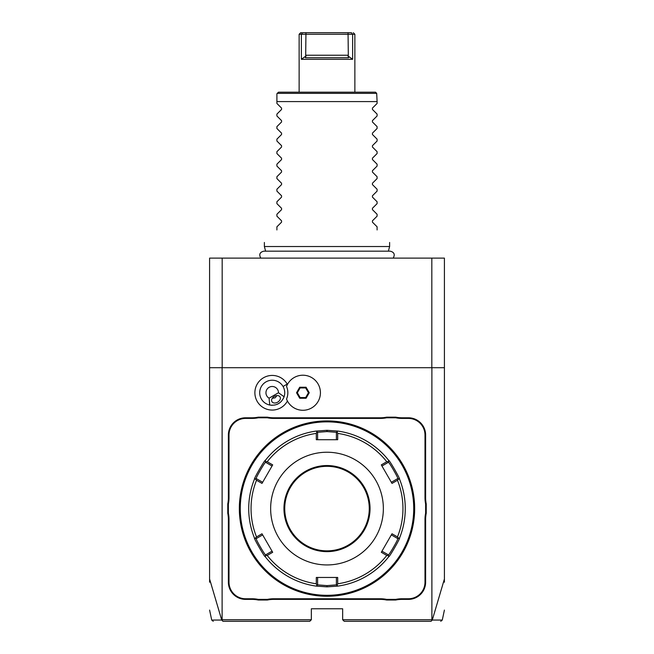 <?xml version="1.0" encoding="UTF-8"?>
<svg xmlns="http://www.w3.org/2000/svg" width="654" height="654" viewBox="0 0 654 654"><rect width="100%" height="100%" fill="white"/><g stroke="black" fill="none" stroke-linecap="round" stroke-linejoin="round"><path stroke-width="0.98" d="M209.591 582.215L209.591 258.117L444.409 258.117L444.409 367.703L222.115 367.703L222.115 619.739L311.345 619.739L311.345 608.776L342.655 608.776L342.655 619.739L344.217 621.3L431.051 621.3L432.286 620.041L444.409 578.978L444.409 367.703M209.591 578.978L221.714 620.041L222.949 621.3L309.783 621.3L311.345 619.739M342.655 619.739L431.885 619.739L431.885 367.703M287.433 384.487A17.315 17.315 0 0 0 263.554 377.75A17.315 17.315 0 0 0 272.44 410.066A17.315 17.315 0 0 0 287.433 401.008M426.244 513.194A32.25 32.25 0 0 0 425.623 519.513L425.623 582.166A17.217 17.217 0 0 1 408.398 599.383L402.112 599.383A32.25 32.25 0 0 0 395.784 600.012L386.579 600.012A32.25 32.25 0 0 0 380.252 599.383L273.748 599.383A32.25 32.25 0 0 0 267.421 600.012L258.216 600.012A32.25 32.25 0 0 0 251.888 599.383L245.602 599.383A17.217 17.217 0 0 1 228.377 582.166L228.377 519.513A32.25 32.25 0 0 0 227.756 513.194L227.756 503.989A32.25 32.25 0 0 0 228.377 497.661L228.377 435.016A17.217 17.217 0 0 1 245.602 417.792L251.888 417.792A32.25 32.25 0 0 0 258.216 417.17L267.421 417.17A32.25 32.25 0 0 0 273.748 417.792L380.252 417.792A32.25 32.25 0 0 0 386.579 417.17L395.784 417.17A32.25 32.25 0 0 0 402.112 417.792L408.398 417.792A17.217 17.217 0 0 1 425.623 435.016L425.623 497.661A32.25 32.25 0 0 0 426.244 503.989L426.244 513.194L425.623 513.128A32.872 32.872 0 0 0 424.994 519.513L425.623 519.513M209.591 367.703L222.115 367.703M444.409 578.978L444.409 582.215M431.82 367.703L431.82 258.117M222.18 367.703L222.18 258.117M221.714 620.041C208.299 620.066 208.315 620.066 221.763 620.057M432.237 620.057C445.685 620.066 445.701 620.066 432.286 620.041M286.534 386.432L286.526 386.457A15.639 15.639 0 0 1 286.526 399.038L286.534 399.063M269.08 398.172L278.473 392.752A6.262 6.262 0 0 0 266.325 390.61A6.262 6.262 0 0 0 269.08 398.172L269.734 405.022A12.524 12.524 0 0 1 265.949 381.903A12.524 12.524 0 0 1 283.027 399.063M271.042 405.218A12.524 12.524 0 0 0 272.268 405.267M274.533 405.055A12.524 12.524 0 0 0 275.162 404.916M276.56 404.491A12.524 12.524 0 0 0 280.206 402.39M281.277 401.392A12.524 12.524 0 0 0 281.702 400.91M278.473 392.752L284.081 396.741C281.424 403.191 276.642 405.946 269.734 405.022M277.648 402.169A4.692 3.319 -30 0 1 271.925 401.646A4.692 3.319 -30 0 1 274.328 396.414A4.692 3.319 -30 0 1 280.059 396.945A4.692 3.319 -30 0 1 277.648 402.169M272.293 398.286L275.138 397.82L276.961 395.588M286.526 399.038A17.535 17.535 0 0 0 313.446 406.747A17.535 17.535 0 0 0 313.446 378.748A17.535 17.535 0 0 0 286.526 386.457M309.252 392.752L306.072 387.242L299.712 387.242L296.532 392.752L299.712 398.253L306.072 398.253L309.252 392.752L308.443 392.752L305.671 387.936L300.121 387.936L297.341 392.752L300.121 397.558L305.671 397.558L308.443 392.752M306.072 398.253L305.671 397.558M299.712 398.253L300.121 397.558M296.532 392.752L297.341 392.752M299.712 387.242L300.121 387.936M306.072 387.242L305.671 387.936M395.784 600.012L395.727 599.383A32.872 32.872 0 0 1 402.112 598.762L408.398 598.762A16.595 16.595 0 0 0 424.994 582.166L424.994 519.513M395.727 599.383L386.645 599.383L386.579 600.012M267.421 600.012L267.355 599.383A32.872 32.872 0 0 1 273.748 598.762L380.252 598.762A32.872 32.872 0 0 1 386.645 599.383M267.355 599.383L258.273 599.383L258.216 600.012M227.756 513.194L228.377 513.128A32.872 32.872 0 0 1 229.006 519.513L229.006 582.166A16.595 16.595 0 0 0 245.602 598.762L251.888 598.762A32.872 32.872 0 0 1 258.273 599.383M228.377 513.128L228.377 504.046L227.756 503.989M258.216 417.17L258.273 417.792A32.872 32.872 0 0 1 251.888 418.421L245.602 418.421A16.595 16.595 0 0 0 229.006 435.016L229.006 497.661A32.872 32.872 0 0 1 228.377 504.046M258.273 417.792L267.355 417.792L267.421 417.17M386.579 417.17L386.645 417.792A32.872 32.872 0 0 1 380.252 418.421L273.748 418.421A32.872 32.872 0 0 1 267.355 417.792M386.645 417.792L395.727 417.792L395.784 417.17M426.244 503.989L425.623 504.046A32.872 32.872 0 0 1 424.994 497.661L424.994 435.016A16.595 16.595 0 0 0 408.398 418.421L402.112 418.421A32.872 32.872 0 0 1 395.727 417.792M425.623 504.046L425.623 513.128M327 596.252A87.661 87.661 0 0 0 414.661 508.591A87.661 87.661 0 0 0 327 420.923A87.661 87.661 0 0 0 239.339 508.591A87.661 87.661 0 0 0 327 596.252M328.521 596.244L329.027 596.227M331.88 596.121L335.51 595.835M327.499 420.931L328.006 420.931L327.499 420.931M330.957 421.012L329.526 420.963M414.554 504.185L414.62 505.91M414.554 512.998L414.628 511.109M414.644 510.611L414.652 510.104M414.661 509.589L414.661 509.09M325.479 420.939L324.973 420.947M322.12 421.062L318.49 421.339M326.501 596.252L325.994 596.244L326.501 596.252M323.043 596.162L324.474 596.219M239.339 509.09L239.339 509.597L239.339 509.09M239.446 512.998L239.372 511.109M239.446 504.185L239.372 506.065M239.356 506.572L239.348 507.079M239.339 507.586L239.339 508.093M327 421.863A86.729 86.729 0 0 0 240.271 508.591A86.729 86.729 0 0 0 327 595.312A86.729 86.729 0 0 0 413.729 508.591A86.729 86.729 0 0 0 327 421.863M381.74 465.64L381.952 466.016L388.362 462.313C388.754 461.381 398.768 478.736 397.755 478.581L399.545 479.194A78.267 78.267 0 0 1 399.545 537.98C400.649 537.702 389.024 557.829 388.721 556.717A78.267 78.267 0 0 1 337.816 586.107L327 586.859L316.184 586.107A78.267 78.267 0 0 1 265.271 556.717C264.96 557.805 253.343 537.662 254.455 537.98A78.267 78.267 0 0 1 254.455 479.194L255.354 478.891L256.531 480.249A75.954 75.954 0 0 0 256.531 536.926L255.354 538.291L254.455 537.98A78.267 78.267 0 0 1 254.455 479.194M254.455 479.202C253.343 479.513 264.96 459.37 265.279 460.457A78.267 78.267 0 0 1 316.184 431.068L327 430.316L337.816 431.068A78.267 78.267 0 0 1 388.729 460.457C389.04 459.37 400.657 479.513 399.545 479.202M388.541 555.786L388.729 556.717A78.267 78.267 0 0 1 337.816 586.107L337.104 585.485L337.693 583.785A75.954 75.954 0 0 0 386.776 555.442L388.541 555.786L388.362 554.862L381.952 551.167L381.74 551.543M336.826 577.466L336.393 577.466L336.393 584.872L337.104 585.485M336.393 584.872L327 585.608L317.607 584.872L317.607 577.466L317.174 577.466M265.459 461.389L265.271 460.457A78.267 78.267 0 0 1 316.184 431.068L316.896 431.689L316.307 433.398A75.954 75.954 0 0 0 267.224 461.732L265.459 461.389L265.638 462.313L272.048 466.016L272.26 465.64M317.174 439.709L317.607 439.709L317.607 432.31L316.896 431.689M317.607 432.31L327 431.575L336.393 432.31L337.816 431.068A78.267 78.267 0 0 1 388.729 460.457L388.541 461.389L386.776 461.732A75.954 75.954 0 0 0 337.693 433.398L337.104 431.689M388.362 462.313L388.541 461.389M399.545 479.194A78.267 78.267 0 0 1 399.545 537.98L398.646 538.291L397.469 536.926A75.954 75.954 0 0 0 397.469 480.249L398.646 478.891M391.566 534.514L391.345 534.898L397.755 538.594L398.646 538.291M397.755 538.594C398.768 538.455 388.746 555.802 388.362 554.862M386.776 555.442L381.307 552.287L391.999 533.77L397.469 536.926M397.469 480.249L391.999 483.412L381.307 464.888L386.776 461.732M337.693 433.398L337.693 439.709L316.307 439.709L316.307 433.398M327 564.942A56.358 56.358 0 0 0 383.358 508.591A56.358 56.358 0 0 0 327 452.233A56.358 56.358 0 0 0 270.642 508.591A56.358 56.358 0 0 0 327 564.942M316.307 583.785L316.896 585.485L316.184 586.107A78.267 78.267 0 0 1 265.271 556.717L265.459 555.786L267.224 555.442A75.954 75.954 0 0 0 316.307 583.785L316.307 577.466L337.693 577.466L337.693 583.785M317.607 584.872L316.896 585.485M272.26 551.543L272.048 551.167L265.638 554.862L265.459 555.786M265.638 554.862C265.246 555.794 255.232 538.438 256.245 538.594L255.354 538.291M262.434 482.66L262.655 482.284L256.245 478.581L255.354 478.891M256.245 478.581C255.232 478.744 265.246 461.381 265.638 462.313M267.224 461.732L272.693 464.888L262.001 483.412L256.531 480.249M256.531 536.926L262.001 533.77L272.693 552.287L267.224 555.442M336.393 432.31L336.393 439.709L336.826 439.709M327 550.856A42.265 42.265 0 0 0 369.265 508.591A42.265 42.265 0 0 0 327 466.327A42.265 42.265 0 0 0 284.735 508.591A42.265 42.265 0 0 0 327 550.856A42.265 42.265 0 0 1 284.735 508.591A42.265 42.265 0 0 1 327 466.327M256.245 538.594L262.655 534.898L262.434 534.514M397.755 478.581L391.345 482.284L391.566 482.66M265.622 251.169L264.38 246.533L389.62 246.533L389.62 242.471M377.096 103.455L372.428 108.114L377.096 103.455L377.096 101.583L276.904 101.583L276.904 93.751L278.473 92.189L375.527 92.189L376.688 93.35L277.312 93.35M377.096 114.107L372.428 109.447L377.096 114.107L377.096 115.979L372.428 120.638L377.096 115.979M377.096 126.631L372.428 121.971L377.096 126.631L377.096 128.503L372.428 133.163L377.096 128.503M377.096 139.155L372.428 134.487L377.096 139.155L377.096 141.027L372.428 145.687L377.096 141.027M377.096 151.679L372.428 147.011L377.096 151.679L377.096 153.543L372.428 158.211L377.096 153.543M377.096 164.203L372.428 159.535L377.096 164.203L377.096 166.067L372.428 170.735L377.096 166.067M377.096 176.727L372.428 172.059L377.096 176.727L377.096 178.591L372.428 183.259L377.096 178.591M377.096 189.243L372.428 184.583L377.096 189.243L377.096 191.115L372.428 195.783L377.096 191.115M377.096 201.767L372.428 197.107L377.096 201.767L377.096 203.639L372.428 208.299L377.096 203.639M377.096 214.291L372.428 209.632L377.096 214.291L377.096 216.163L372.428 220.823L377.096 216.163M377.096 226.815L372.428 222.156L377.096 226.815L377.096 229.946C394.043 246.893 394.043 246.893 377.096 229.946M372.428 222.156L372.428 220.823M372.428 209.632L372.428 208.299M372.428 197.107L372.428 195.783M372.428 184.583L372.428 183.259M372.428 172.059L372.428 170.735M372.428 159.535L372.428 158.211M372.428 147.011L372.428 145.687M372.428 134.487L372.428 133.163M372.428 121.971L372.428 120.638M372.428 109.447L372.428 108.114M376.688 93.35L377.096 101.583M301.38 59.31L352.62 59.31L348.018 55.974L348.582 57.748L305.418 57.748L305.982 55.974L301.38 59.31L301.38 34.27L352.62 34.261L352.62 59.31L352.62 34.27L354.86 34.27L354.869 92.189M299.23 34.27L300.865 34.27M300.701 32.7L299.14 34.27L299.131 92.189M305.982 55.974L305.68 55.238L348.32 55.238L348.042 32.7L351.435 32.7C353.912 32.7 353.912 32.7 351.435 32.7L352.62 34.261M348.32 55.238L348.018 55.974M302.565 32.7C300.088 32.7 300.088 32.7 302.565 32.7L301.38 34.261L302.565 32.7L305.958 32.7L305.68 55.238M305.958 32.7L348.042 32.7M301.608 32.7L301.044 32.7M276.904 103.455L281.572 108.114L276.904 103.455L276.904 101.583M281.572 108.114L281.572 109.447L276.904 114.107L281.572 109.447M276.904 115.979L281.572 120.638L276.904 115.979L276.904 114.107M281.572 120.638L281.572 121.971L276.904 126.631L281.572 121.971M276.904 128.503L281.572 133.163L276.904 128.503L276.904 126.631M281.572 133.163L281.572 134.487L276.904 139.155L281.572 134.487M276.904 141.027L281.572 145.687L276.904 141.027L276.904 139.155M281.572 145.687L281.572 147.011L276.904 151.679L281.572 147.011M276.904 153.543L281.572 158.211L276.904 153.543L276.904 151.679M281.572 158.211L281.572 159.535L276.904 164.203L281.572 159.535M276.904 166.067L281.572 170.735L276.904 166.067L276.904 164.203M281.572 170.735L281.572 172.059L276.904 176.727L281.572 172.059M276.904 178.591L281.572 183.259L276.904 178.591L276.904 176.727M281.572 183.259L281.572 184.583L276.904 189.243L281.572 184.583M276.904 191.115L281.572 195.783L276.904 191.115L276.904 189.243M281.572 195.783L281.572 197.107L276.904 201.767L281.572 197.107M276.904 203.639L281.572 208.299L276.904 203.639L276.904 201.767M281.572 208.299L281.572 209.632L276.904 214.291L281.572 209.632M276.904 216.163L281.572 220.823L276.904 216.163L276.904 214.291M281.572 220.823L281.572 222.156L276.904 226.815L281.572 222.156M276.904 229.946C259.957 246.893 259.957 246.893 276.904 229.946C259.957 246.893 259.957 246.893 276.904 229.946L276.904 226.815M283.059 386.489L287.204 384.086M424.994 582.166L425.623 582.166M408.398 598.762L408.398 599.383M402.112 598.762L402.112 599.383M380.252 598.762L380.252 599.383M273.748 598.762L273.748 599.383M251.888 598.762L251.888 599.383M245.602 598.762L245.602 599.383M229.006 582.166L228.377 582.166M229.006 519.513L228.377 519.513M229.006 497.661L228.377 497.661M229.006 435.016L228.377 435.016M245.602 418.421L245.602 417.792M251.888 418.421L251.888 417.792M273.748 418.421L273.748 417.792M380.252 418.421L380.252 417.792M402.112 418.421L402.112 417.792M408.398 418.421L408.398 417.792M424.994 435.016L425.623 435.016M424.994 497.661L425.623 497.661M327 586.859L327 585.608M327 430.316L327 431.575M327 551.641A43.05 43.05 0 0 0 370.05 508.591A43.05 43.05 0 0 0 327 465.542A43.05 43.05 0 0 0 283.95 508.591A43.05 43.05 0 0 0 327 551.641M209.591 610.084L211.716 620.057L213.245 621.3M444.409 610.084L442.284 620.057L440.755 621.3M260.823 258.117C258.788 254.529 259.777 252.207 263.775 251.169L390.225 251.169C394.223 252.207 395.212 254.529 393.177 258.117M388.378 251.169L389.62 246.533M353.299 32.7L354.86 34.27M264.38 246.533L264.38 242.471"/></g></svg>
